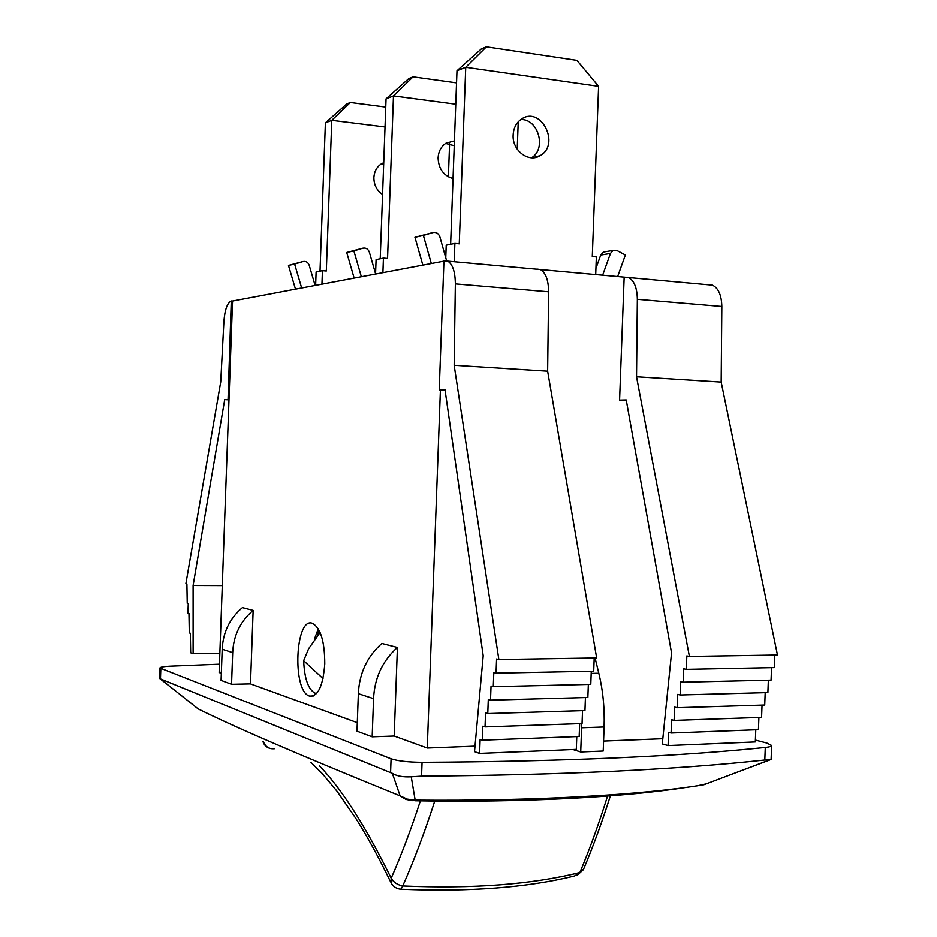 <?xml version="1.0" encoding="UTF-8"?>
<svg xmlns="http://www.w3.org/2000/svg" width="937" height="937" viewBox="0 0 937 937"><rect width="100%" height="100%" fill="white"/><g stroke="black" fill="none" stroke-linecap="round" stroke-linejoin="round"><path stroke-width="1.41" d="M228.042 399.467L224.704 399.607L193.104 585.484L193.116 653.651L190.679 652.796L190.34 633.236L189.297 632.908L188.958 613.442L187.927 613.149L188.267 603.592L187.236 603.311L186.896 583.985L185.877 583.739L220.722 381.945L223.92 321.192C224.868 309.585 227.316 302.862 231.263 301.035L228.042 399.467L228.991 399.513L232.54 301.046L231.591 300.976M443.939 261.177L232.54 301.046M439.219 390.026L443.951 260.837L447.734 261.165C452.676 264.234 455.206 271.812 455.347 283.911L454.164 365.301L498.859 659.543L496.587 658.992L496.06 673.153L493.811 672.567L493.284 686.692L491.047 686.071L490.519 700.162L488.294 699.517L487.779 713.572L485.553 712.893L485.038 726.913L482.824 726.21L482.309 740.183L480.119 739.457L479.603 753.407L474.52 751.638L483.199 655.748L445.028 389.769L439.219 390.026L440.402 390.097L427.272 748.042L475.012 746.157M540.391 269.575L628.493 277.551C634.162 280.561 637.113 287.811 637.347 299.325L636.528 376.768L689.398 656.439L686.821 655.923L686.317 669.346L683.741 668.807L683.237 682.195L680.684 681.632L680.18 694.985L677.638 694.387L677.135 707.716L674.605 707.095L674.113 720.401L671.595 719.745L671.091 733.015L668.585 732.336L668.093 745.571L662.283 743.931L671.548 652.89L626.232 399.947L619.58 400.122L624.159 277.176M636.528 376.768L721.174 382.085L721.83 306.493C721.56 295.249 718.433 288.139 712.46 285.164L708.571 284.672M498.859 659.543L596.658 657.95L547.63 371.181L548.625 291.817C548.438 280.011 545.674 272.597 540.356 269.563L536.889 269.106M496.06 673.153L593.707 671.197L594.199 657.997M493.284 686.692L590.778 684.385L591.259 671.243M490.519 700.162L587.85 697.503L588.342 684.443M487.779 713.572L584.946 710.562L585.426 697.573M485.038 726.913L582.053 723.563L582.533 710.644M482.309 740.183L579.171 736.505L579.652 723.645M479.603 753.407L576.314 749.389L576.782 736.599M755.386 740.078L766.771 743.018L771.643 745.477C771.538 746.367 769.418 747.035 765.283 747.48C676.666 756.581 562.259 761.535 422.06 762.343C408.087 762.214 397.768 761.031 391.08 758.794L159.911 667.987C160.227 667.121 163.577 666.512 169.972 666.184L219.445 664.192M159.911 667.987L159.536 678.517L392.345 773.353C396.796 776.105 403.097 777.253 411.238 776.796L421.545 776.152C561.755 775.075 676.174 769.699 764.803 760.024L771.104 759.497L771.643 745.477M706.17 783.894L697.105 785.85M412.643 800.666L415.161 800.128L407.267 799.132L400.111 795.876L405.944 799.437L412.585 800.655M392.345 773.353L400.111 795.876C287.155 750.045 229.307 724.348 198.164 708.887L159.829 678.493M769.628 759.942L703.921 784.749C643.403 794.904 533.282 801.287 415.161 800.128L411.238 776.796M581.725 723.575L581.608 727.78L604.096 726.983L603.205 751.029L580.717 751.978L572.87 749.53M394.184 736.037L372.165 736.822L373.558 698.651C374.531 677.896 382.483 660.831 397.417 647.455L394.184 736.037L427.272 748.042M372.165 736.822L356.985 731.153L358.356 693.685L373.558 698.651M357.29 722.65L250.484 683.893L231.544 684.291L221.073 680.391L222.198 649.224L232.681 652.644C233.477 635.45 240.294 621.36 253.142 610.385L250.484 683.893M228.991 399.513L219.153 672.52L221.331 673.316M603.569 741.073L662.81 738.731M581.608 727.78L580.717 751.978M604.096 726.983C604.716 708.337 602.959 690.417 598.802 673.234L595.065 657.973M231.544 684.291L232.681 652.644M397.417 647.455L381.851 643.461C367.128 656.568 359.293 673.316 358.356 693.685M222.198 649.224C222.983 632.288 229.706 618.42 242.39 607.621L253.142 610.385M324.764 663.888C323.031 686.107 317.959 696.835 309.538 696.097C291.875 691.412 295.225 615.515 312.759 623.433C320.735 628.376 324.729 641.857 324.764 663.888M689.398 656.439L777.464 655.01L721.174 382.085M686.317 669.346L774.255 667.589L774.735 655.045M683.237 682.195L771.069 680.121L771.538 667.648M680.18 694.985L767.883 692.595L768.352 680.192M677.135 707.716L764.721 705.022L765.189 692.677M674.113 720.401L761.57 717.379L762.039 705.104M671.091 733.015L758.443 729.689L758.9 717.473M668.093 745.571L755.316 741.94L755.772 729.794M626.338 400.509L619.58 400.122M224.704 399.607L228.979 399.83M193.104 585.484L222.28 585.59M193.116 653.651L219.844 653.288M445.11 390.354L440.402 390.097M454.164 365.301L547.63 371.181M318.264 628.786L314.399 639.198M301.655 288.01L294.605 264.093L303.026 261.564C305.942 261.025 308.004 262.255 309.187 265.253L315.113 285.469M449.584 143.829L448.378 176.847M321.941 284.18L322.433 270.688L326.31 271.027L331.78 120.334L385.013 126.963M382.554 194.474C376.791 190.504 373.898 184.858 373.875 177.55C374.261 171.518 376.733 166.962 381.312 163.881L383.713 162.675M322.433 270.688L316.109 271.988L315.628 285.375M385.739 107.087L350.344 102.496L346.69 103.984L325.385 122.864L320.009 271.191M303.026 261.564L288.467 265.452L295.471 289.17M383.666 163.952L381.3 163.893M325.385 122.864L331.78 120.334L350.344 102.496M288.467 265.452L294.605 264.093M361.342 276.755L353.858 250.905L362.818 248.211C365.922 247.637 368.1 248.973 369.354 252.217L375.643 274.049M518.231 121.822L517.224 149.17M382.893 272.69L383.42 258.132L387.543 258.495L393.47 95.914L455.757 104.206M453.028 178.557C443.541 175.699 438.551 168.812 438.083 157.896C438.493 151.384 441.116 146.488 445.977 143.197L454.41 140.913M383.42 258.132L376.077 259.643L375.561 273.756M456.542 82.889L413.041 76.857L408.801 78.591L386.044 98.865L380.211 258.788M362.818 248.211L346.713 252.498L354.139 278.102M454.234 145.727L445.649 143.42M386.044 98.865L393.47 95.914L413.041 76.857M346.713 252.498L353.858 250.905M610.374 795.853C602.022 822.159 593.144 846.474 583.728 868.81L579.874 872.511C531.771 884.493 472.728 888.967 402.746 885.945C397.475 884.891 393.622 882.326 391.186 878.227L391.08 882.888C393.259 886.66 396.503 888.768 400.79 889.213L402.746 885.945C414.131 860.189 424.801 831.892 434.768 801.053M274.131 748.768L274.588 748.698C269.247 749.237 265.522 746.918 263.414 741.741M420.385 800.866C411.249 828.823 401.516 854.614 391.186 878.227C365.898 826.809 342.028 789.399 319.587 765.997M607.551 796.063C598.884 823.764 589.666 849.25 579.874 872.511L574.463 876.025M322.996 678.564L303.647 660.69L308.613 648.755L320.091 632.44M316.753 693.403L314.914 693.122C308.203 689.339 304.455 678.529 303.647 660.69M317.994 634.665L318.369 628.973M431.313 263.555L423.372 235.433L432.917 232.552C436.232 231.943 438.551 233.407 439.886 236.932L446.598 260.767M602.632 275.22L610.456 253.458L613.103 250.437L617.038 250.577L625.377 255.016L617.635 276.579M454.211 261.751L454.878 243.409L459.259 243.831L465.736 67.312L598.602 86.345L592.289 256.551L596.354 256.937L595.698 274.588M513.148 134.916C513.581 127.854 516.381 122.56 521.546 119.034C541.059 105.553 560.701 144.626 540.122 155.636C528.702 163.132 512.024 150.459 513.148 134.916M605.583 251.702L603.358 252.076L600.734 255.075L595.932 268.392M454.878 243.409L446.223 245.201L445.754 257.78M598.602 86.345L576.911 60.39L486.397 46.85L481.407 48.888L456.987 70.779L450.627 244.288M432.917 232.552L414.939 237.307L422.833 265.148M531.56 157.756C546.763 148.831 538.365 118.765 520.796 119.538M456.987 70.779L465.736 67.312L486.397 46.85M414.939 237.307L423.372 235.433M637.347 299.325L721.83 306.493M455.347 283.911L548.625 291.817M765.283 747.48L764.803 760.024M391.08 758.794L390.577 772.498M421.545 776.152L422.06 762.343M160.461 678.657L160.824 668.702M591.188 673.387L598.802 673.234M574.404 876.025L574.369 876.025C527.098 887.632 469.425 892.036 401.387 889.225M600.734 255.075L610.456 253.458M628.493 277.551L712.46 285.164M447.734 261.165L540.356 269.563M159.723 678.493L169.761 686.399M414.868 800.772C522.518 802.74 621.746 797.364 684.607 787.654M769.827 759.977L735.662 772.779M309.538 696.097L313.368 696.004M577.098 875.392L583.341 869.7M262.922 741.518C264.304 745.583 267.115 747.995 271.343 748.733M390.635 881.951C378.864 857.578 367.269 836.413 355.861 818.469L337.062 791.296L322.117 773.412L311.014 762.484M603.358 252.076L613.103 250.437M532.38 157.767L540.122 155.636"/></g></svg>

